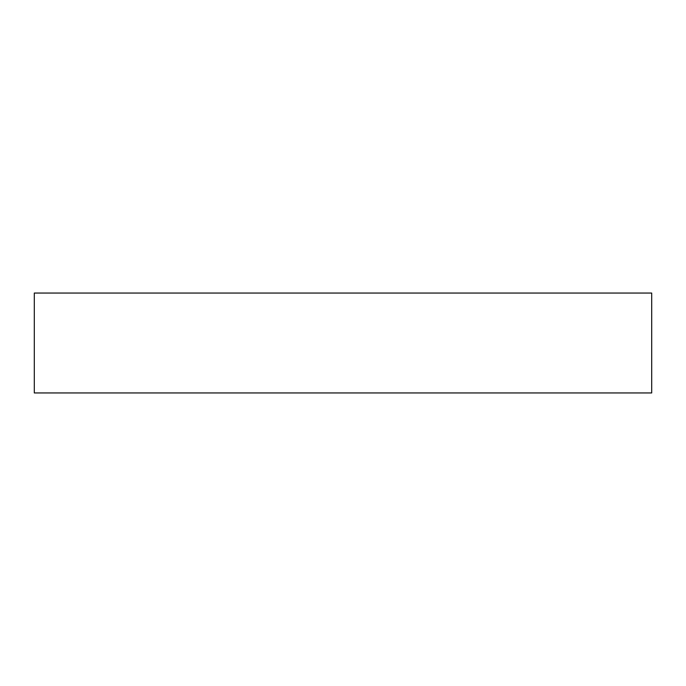 <?xml version="1.0" encoding="UTF-8"?>
<svg xmlns="http://www.w3.org/2000/svg" width="686" height="686" viewBox="0 0 686 686"><rect width="100%" height="100%" fill="white"/><g stroke="black" fill="none" stroke-linecap="round" stroke-linejoin="round"><path stroke-width="1.03" d="M651.7 293.051L651.7 392.949L34.3 392.949L34.3 293.051L651.7 293.051"/></g></svg>
